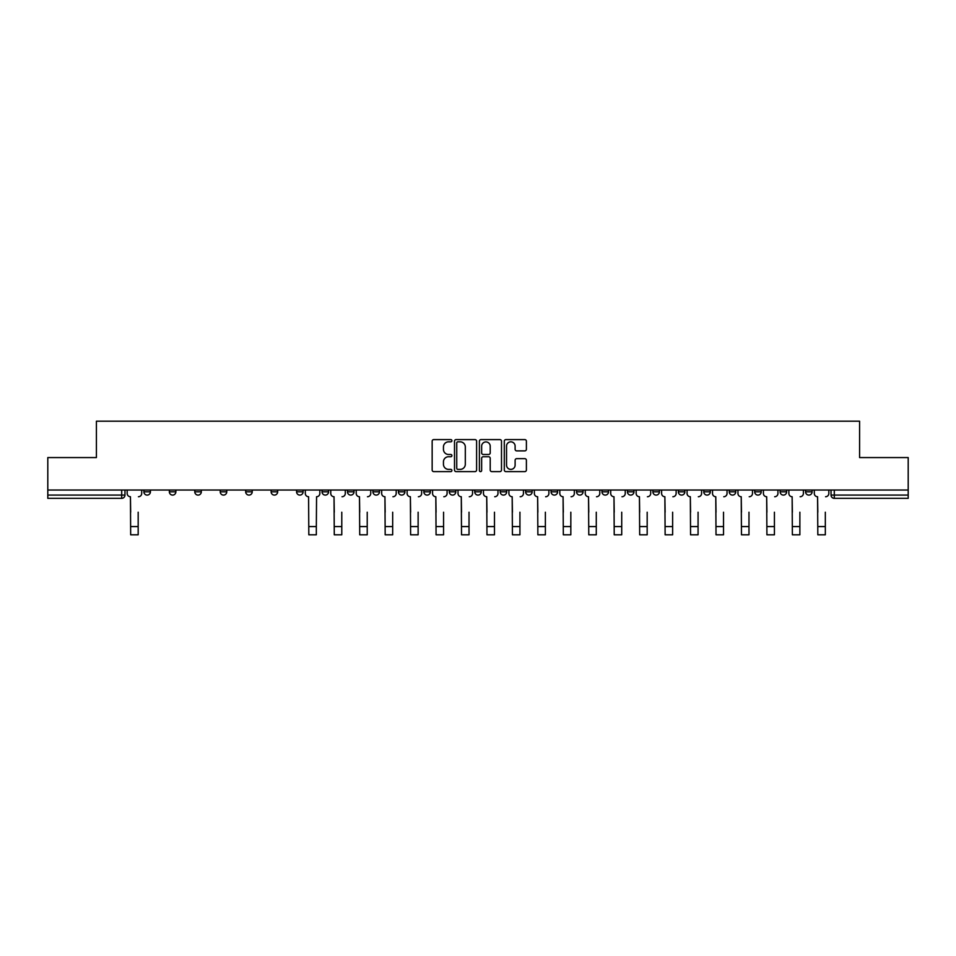 <?xml version="1.0" encoding="UTF-8"?>
<svg xmlns="http://www.w3.org/2000/svg" width="956" height="956" viewBox="0 0 956 956"><rect width="100%" height="100%" fill="white"/><g stroke="black" fill="none" stroke-linecap="round" stroke-linejoin="round"><path stroke-width="1.43" d="M451.901 440.716A1.123 1.123 0 0 0 450.778 439.593L433.761 439.593A1.601 1.601 0 0 0 432.16 441.194L432.16 470.017A1.601 1.601 0 0 0 433.761 471.619L450.778 471.619A1.123 1.123 0 0 0 451.901 470.507A1.123 1.123 0 0 0 450.778 469.384L448.579 469.384A5.127 5.127 0 0 1 443.453 464.258L443.453 461.856A5.127 5.127 0 0 1 448.579 456.729L450.778 456.729A1.123 1.123 0 0 0 451.901 455.606A1.123 1.123 0 0 0 450.778 454.482L448.579 454.482A5.127 5.127 0 0 1 443.453 449.368L443.453 446.966A5.127 5.127 0 0 1 448.579 441.839L450.778 441.839A1.123 1.123 0 0 0 451.901 440.716M805.585 490.034L805.585 491.826L812.11 491.826A3.262 3.262 0 0 1 808.848 495.089A3.262 3.262 0 0 1 805.585 491.826L805.585 490.034M652.888 490.034L652.888 491.826L659.413 491.826A3.262 3.262 0 0 1 656.151 495.089A3.262 3.262 0 0 1 652.888 491.826L652.888 490.034M627.435 490.034L627.435 491.826L633.959 491.826A3.262 3.262 0 0 1 630.697 495.089A3.262 3.262 0 0 1 627.435 491.826L627.435 490.034M601.981 490.034L601.981 491.826L608.518 491.826A3.262 3.262 0 0 1 605.244 495.089A3.262 3.262 0 0 1 601.981 491.826L601.981 490.034M551.086 490.034L551.086 491.826L557.611 491.826A3.262 3.262 0 0 1 554.349 495.089A3.262 3.262 0 0 1 551.086 491.826L551.086 490.034M500.191 491.826L500.191 490.034L500.191 491.826A3.262 3.262 0 0 0 503.454 495.089A3.262 3.262 0 0 1 500.191 491.826L506.716 491.826A3.262 3.262 0 0 1 503.454 495.089A3.262 3.262 0 0 0 506.716 491.826L506.716 490.034L506.716 491.826M474.738 491.826L474.738 490.034L474.738 491.826A3.262 3.262 0 0 0 478 495.089A3.262 3.262 0 0 1 474.738 491.826L481.262 491.826A3.262 3.262 0 0 1 478 495.089M449.284 491.826L449.284 490.034L449.284 491.826A3.262 3.262 0 0 0 452.547 495.089A3.262 3.262 0 0 1 449.284 491.826L455.809 491.826A3.262 3.262 0 0 1 452.547 495.089A3.262 3.262 0 0 0 455.809 491.826L455.809 490.034L455.809 491.826M423.843 490.034L423.843 491.826L430.367 491.826A3.262 3.262 0 0 1 427.105 495.089A3.262 3.262 0 0 1 423.843 491.826L423.843 490.034M398.389 490.034L398.389 491.826L404.914 491.826A3.262 3.262 0 0 1 401.651 495.089A3.262 3.262 0 0 1 398.389 491.826L398.389 490.034M372.936 490.034L372.936 491.826L379.46 491.826A3.262 3.262 0 0 1 376.198 495.089A3.262 3.262 0 0 1 372.936 491.826L372.936 490.034M347.482 491.826L347.482 490.034L347.482 491.826A3.262 3.262 0 0 0 350.756 495.089A3.262 3.262 0 0 1 347.482 491.826L354.019 491.826A3.262 3.262 0 0 1 350.756 495.089M296.587 491.826L296.587 490.034L296.587 491.826A3.262 3.262 0 0 0 299.849 495.089A3.262 3.262 0 0 1 296.587 491.826L303.112 491.826A3.262 3.262 0 0 1 299.849 495.089A3.262 3.262 0 0 0 303.112 491.826L303.112 490.034L303.112 491.826M271.134 491.826L271.134 490.034L271.134 491.826A3.262 3.262 0 0 0 274.396 495.089A3.262 3.262 0 0 1 271.134 491.826L277.658 491.826A3.262 3.262 0 0 1 274.396 495.089A3.262 3.262 0 0 0 277.658 491.826L277.658 490.034L277.658 491.826M245.692 491.826L245.692 490.034L245.692 491.826A3.262 3.262 0 0 0 248.954 495.089A3.262 3.262 0 0 1 245.692 491.826L252.217 491.826A3.262 3.262 0 0 1 248.954 495.089A3.262 3.262 0 0 0 252.217 491.826L252.217 490.034L252.217 491.826M220.239 491.826L220.239 490.034L220.239 491.826A3.262 3.262 0 0 0 223.501 495.089A3.262 3.262 0 0 1 220.239 491.826L226.763 491.826A3.262 3.262 0 0 1 223.501 495.089M194.785 491.826L194.785 490.034L194.785 491.826A3.262 3.262 0 0 0 198.047 495.089A3.262 3.262 0 0 1 194.785 491.826L201.31 491.826A3.262 3.262 0 0 1 198.047 495.089A3.262 3.262 0 0 0 201.31 491.826L201.31 490.034L201.31 491.826M169.343 491.826L169.343 490.034L169.343 491.826A3.262 3.262 0 0 0 172.606 495.089A3.262 3.262 0 0 1 169.343 491.826L175.868 491.826A3.262 3.262 0 0 1 172.606 495.089A3.262 3.262 0 0 0 175.868 491.826L175.868 490.034L175.868 491.826M524.796 450.885A1.601 1.601 0 0 0 526.398 449.284L526.398 441.194A1.601 1.601 0 0 0 524.796 439.593L505.903 439.593A1.601 1.601 0 0 0 504.302 441.194L504.302 470.017A1.601 1.601 0 0 0 505.903 471.619L524.796 471.619A1.601 1.601 0 0 0 526.398 470.017L526.398 460.254A1.601 1.601 0 0 0 524.796 458.653L516.718 458.653A1.601 1.601 0 0 0 515.117 460.254L515.117 465.094A4.278 4.278 0 0 1 510.827 469.384A4.278 4.278 0 0 1 506.549 465.094L506.549 446.117A4.278 4.278 0 0 1 510.827 441.839A4.278 4.278 0 0 1 515.117 446.117L515.117 449.284A1.601 1.601 0 0 0 516.718 450.885L524.796 450.885M47.8 490.034L47.8 457.565L96.413 457.565L96.413 421.19L859.587 421.19L859.587 457.565L908.2 457.565L908.2 490.034L47.8 490.034L47.8 495.089L124.961 495.089L124.961 490.034M476.602 441.194A1.601 1.601 0 0 0 475.001 439.593L456.108 439.593A1.601 1.601 0 0 0 454.506 441.194L454.506 470.017A1.601 1.601 0 0 0 456.108 471.619L475.001 471.619A1.601 1.601 0 0 0 476.602 470.017L476.602 441.194M480.999 439.593L499.892 439.593A1.601 1.601 0 0 1 501.494 441.194L501.494 470.017A1.601 1.601 0 0 1 499.892 471.619L491.814 471.619A1.601 1.601 0 0 1 490.213 470.017L490.213 458.33A1.601 1.601 0 0 0 488.612 456.729L483.246 456.729A1.601 1.601 0 0 0 481.645 458.33L481.645 470.507A1.123 1.123 0 0 1 480.521 471.619A1.123 1.123 0 0 1 479.398 470.507L479.398 441.194A1.601 1.601 0 0 1 480.999 439.593M831.039 490.034L831.039 495.089L908.2 495.089L908.2 498.351L834.301 498.351A3.262 3.262 0 0 1 831.039 495.089L831.039 490.034M908.2 490.034L908.2 495.089M124.961 495.089A3.262 3.262 0 0 1 121.699 498.351L47.8 498.351L47.8 495.089M812.11 490.034L812.11 491.826L812.11 490.034M786.657 490.034L786.657 491.826A3.262 3.262 0 0 1 783.394 495.089A3.262 3.262 0 0 1 780.132 491.826L786.657 491.826M780.132 490.034L780.132 491.826M761.215 490.034L761.215 491.826A3.262 3.262 0 0 1 757.953 495.089A3.262 3.262 0 0 1 754.69 491.826L761.215 491.826M754.69 490.034L754.69 491.826M735.762 490.034L735.762 491.826A3.262 3.262 0 0 1 732.499 495.089A3.262 3.262 0 0 1 729.237 491.826L735.762 491.826M729.237 490.034L729.237 491.826M710.308 490.034L710.308 491.826A3.262 3.262 0 0 1 707.046 495.089A3.262 3.262 0 0 1 703.783 491.826L710.308 491.826M703.783 490.034L703.783 491.826M684.866 490.034L684.866 491.826A3.262 3.262 0 0 1 681.604 495.089A3.262 3.262 0 0 1 678.342 491.826L684.866 491.826M678.342 490.034L678.342 491.826M659.413 490.034L659.413 491.826A3.262 3.262 0 0 1 656.151 495.089M633.959 490.034L633.959 491.826M608.518 491.826L608.518 490.034L608.518 491.826A3.262 3.262 0 0 1 605.244 495.089M583.064 490.034L583.064 491.826A3.262 3.262 0 0 1 579.802 495.089A3.262 3.262 0 0 1 576.54 491.826A3.262 3.262 0 0 0 579.802 495.089A3.262 3.262 0 0 0 583.064 491.826L576.54 491.826L576.54 490.034M557.611 491.826L557.611 490.034L557.611 491.826A3.262 3.262 0 0 1 554.349 495.089M532.157 490.034L532.157 491.826A3.262 3.262 0 0 1 528.895 495.089A3.262 3.262 0 0 1 525.633 491.826A3.262 3.262 0 0 0 528.895 495.089M525.633 490.034L525.633 491.826L532.157 491.826M481.262 490.034L481.262 491.826L481.262 490.034M430.367 491.826L430.367 490.034L430.367 491.826A3.262 3.262 0 0 1 427.105 495.089M404.914 491.826L404.914 490.034L404.914 491.826A3.262 3.262 0 0 1 401.651 495.089M379.46 491.826L379.46 490.034L379.46 491.826A3.262 3.262 0 0 1 376.198 495.089M354.019 490.034L354.019 491.826L354.019 490.034M328.565 491.826L328.565 490.034L328.565 491.826A3.262 3.262 0 0 1 325.303 495.089A3.262 3.262 0 0 1 322.041 491.826L328.565 491.826A3.262 3.262 0 0 1 325.303 495.089M322.041 490.034L322.041 491.826M226.763 490.034L226.763 491.826L226.763 490.034M150.415 491.826L150.415 490.034L150.415 491.826A3.262 3.262 0 0 1 147.152 495.089A3.262 3.262 0 0 1 143.89 491.826L150.415 491.826A3.262 3.262 0 0 1 147.152 495.089M143.89 490.034L143.89 491.826M457.864 441.839A1.123 1.123 0 0 0 456.741 442.963L456.741 468.261A1.123 1.123 0 0 0 457.864 469.384L460.183 469.384A5.127 5.127 0 0 0 465.309 464.258L465.309 446.966A5.127 5.127 0 0 0 460.183 441.839L457.864 441.839M490.213 446.201A4.278 4.278 0 0 0 485.923 441.923A4.278 4.278 0 0 0 481.645 446.201L481.645 452.881A1.601 1.601 0 0 0 483.246 454.482L488.612 454.482A1.601 1.601 0 0 0 490.213 452.881L490.213 446.201M127.172 493.463L127.172 490.034L127.172 493.463A3.262 3.262 0 0 0 130.434 496.726L130.673 512.213M130.434 496.726L130.673 534.81L138.178 534.81L138.178 512.213M141.691 493.463L141.691 490.034L141.691 493.463A3.262 3.262 0 0 1 138.429 496.726M330.764 493.463L330.764 490.034L330.764 493.463A3.262 3.262 0 0 0 334.026 496.726L334.277 512.213M334.026 496.726L334.277 534.81L341.782 534.81L341.782 512.213M345.283 493.463L345.283 490.034L345.283 493.463A3.262 3.262 0 0 1 342.021 496.726M356.218 493.463L356.218 490.034L356.218 493.463A3.262 3.262 0 0 0 359.48 496.726L359.719 512.213M359.48 496.726L359.719 534.81L367.224 534.81L367.224 512.213M370.737 493.463L370.737 490.034L370.737 493.463A3.262 3.262 0 0 1 367.474 496.726M381.671 493.463L381.671 490.034L381.671 493.463A3.262 3.262 0 0 0 384.933 496.726L385.172 512.213M384.933 496.726L385.172 534.81L392.677 534.81L392.677 512.213M396.19 493.463L396.19 490.034L396.19 493.463A3.262 3.262 0 0 1 392.928 496.726M305.311 490.034L305.311 493.463A3.262 3.262 0 0 0 308.585 496.726L308.824 534.81L316.328 534.81L316.328 526.577L308.824 526.577M319.842 490.034L319.842 493.463A3.262 3.262 0 0 1 316.567 496.726L316.328 526.577M407.113 493.463L407.113 490.034L407.113 493.463A3.262 3.262 0 0 0 410.375 496.726L410.626 512.213M410.375 496.726L410.626 534.81L418.13 534.81L418.13 512.213M421.632 493.463L421.632 490.034L421.632 493.463A3.262 3.262 0 0 1 418.37 496.726M432.566 493.463L432.566 490.034L432.566 493.463A3.262 3.262 0 0 0 435.828 496.726L436.067 512.213M435.828 496.726L436.067 534.81L443.572 534.81L443.572 512.213M447.085 493.463L447.085 490.034L447.085 493.463A3.262 3.262 0 0 1 443.823 496.726M458.02 493.463L458.02 490.034L458.02 493.463A3.262 3.262 0 0 0 461.282 496.726L461.521 512.213M461.282 496.726L461.521 534.81L469.026 534.81L469.026 512.213M472.539 493.463L472.539 490.034L472.539 493.463A3.262 3.262 0 0 1 469.276 496.726M483.461 493.463L483.461 490.034L483.461 493.463A3.262 3.262 0 0 0 486.724 496.726L486.974 512.213M486.724 496.726L486.974 534.81L494.479 534.81L494.479 512.213M497.98 493.463L497.98 490.034L497.98 493.463A3.262 3.262 0 0 1 494.718 496.726M508.915 493.463L508.915 490.034L508.915 493.463A3.262 3.262 0 0 0 512.177 496.726L512.428 512.213M512.177 496.726L512.428 534.81L519.933 534.81L519.933 512.213M523.434 493.463L523.434 490.034L523.434 493.463A3.262 3.262 0 0 1 520.172 496.726M534.368 493.463L534.368 490.034L534.368 493.463A3.262 3.262 0 0 0 537.63 496.726L537.87 512.213M537.63 496.726L537.87 534.81L545.374 534.81L545.374 512.213M548.887 493.463L548.887 490.034L548.887 493.463A3.262 3.262 0 0 1 545.625 496.726M559.81 493.463L559.81 490.034L559.81 493.463A3.262 3.262 0 0 0 563.072 496.726L563.323 512.213M563.072 496.726L563.323 534.81L570.828 534.81L570.828 512.213M574.329 493.463L574.329 490.034L574.329 493.463A3.262 3.262 0 0 1 571.067 496.726M585.263 493.463L585.263 490.034L585.263 493.463A3.262 3.262 0 0 0 588.526 496.726L588.777 512.213M588.526 496.726L588.777 534.81L596.281 534.81L596.281 512.213M599.782 493.463L599.782 490.034L599.782 493.463A3.262 3.262 0 0 1 596.52 496.726M610.717 493.463L610.717 490.034L610.717 493.463A3.262 3.262 0 0 0 613.979 496.726L614.218 512.213M613.979 496.726L614.218 534.81L621.723 534.81L621.723 512.213M625.236 493.463L625.236 490.034L625.236 493.463A3.262 3.262 0 0 1 621.974 496.726M636.158 493.463L636.158 490.034L636.158 493.463A3.262 3.262 0 0 0 639.433 496.726L639.672 512.213M639.433 496.726L639.672 534.81L647.176 534.81L647.176 512.213M650.689 493.463L650.689 490.034L650.689 493.463A3.262 3.262 0 0 1 647.415 496.726M661.612 493.463L661.612 490.034L661.612 493.463A3.262 3.262 0 0 0 664.874 496.726L665.125 512.213M664.874 496.726L665.125 534.81L672.63 534.81L672.63 512.213M676.131 493.463L676.131 490.034L676.131 493.463A3.262 3.262 0 0 1 672.869 496.726M687.065 493.463L687.065 490.034L687.065 493.463A3.262 3.262 0 0 0 690.328 496.726L690.567 512.213M690.328 496.726L690.567 534.81L698.071 534.81L698.071 512.213M701.585 493.463L701.585 490.034L701.585 493.463A3.262 3.262 0 0 1 698.322 496.726M712.519 493.463L712.519 490.034L712.519 493.463A3.262 3.262 0 0 0 715.781 496.726L716.02 512.213M715.781 496.726L716.02 534.81L723.525 534.81L723.525 512.213M727.038 493.463L727.038 490.034L727.038 493.463A3.262 3.262 0 0 1 723.776 496.726M737.96 493.463L737.96 490.034L737.96 493.463A3.262 3.262 0 0 0 741.223 496.726L741.474 512.213M741.223 496.726L741.474 534.81L748.978 534.81L748.978 512.213M752.48 493.463L752.48 490.034L752.48 493.463A3.262 3.262 0 0 1 749.217 496.726M763.414 493.463L763.414 490.034L763.414 493.463A3.262 3.262 0 0 0 766.676 496.726L766.915 512.213M766.676 496.726L766.915 534.81L774.42 534.81L774.42 512.213M777.933 493.463L777.933 490.034L777.933 493.463A3.262 3.262 0 0 1 774.671 496.726M788.867 493.463L788.867 490.034L788.867 493.463A3.262 3.262 0 0 0 792.13 496.726L792.369 512.213M792.13 496.726L792.369 534.81L799.873 534.81L799.873 512.213M803.387 493.463L803.387 490.034L803.387 493.463A3.262 3.262 0 0 1 800.124 496.726M814.309 493.463L814.309 490.034L814.309 493.463A3.262 3.262 0 0 0 817.571 496.726L817.822 512.213M817.571 496.726L817.822 534.81L825.327 534.81L825.327 512.213M828.828 493.463L828.828 490.034L828.828 493.463A3.262 3.262 0 0 1 825.566 496.726M121.699 490.034L121.699 498.351M834.301 490.034L834.301 498.351M138.178 526.577L130.673 526.577M341.782 526.577L334.277 526.577M367.224 526.577L359.719 526.577M392.677 526.577L385.172 526.577M418.13 526.577L410.626 526.577M443.572 526.577L436.067 526.577M469.026 526.577L461.521 526.577M494.479 526.577L486.974 526.577M519.933 526.577L512.428 526.577M545.374 526.577L537.87 526.577M570.828 526.577L563.323 526.577M596.281 526.577L588.777 526.577M621.723 526.577L614.218 526.577M647.176 526.577L639.672 526.577M672.63 526.577L665.125 526.577M698.071 526.577L690.567 526.577M723.525 526.577L716.02 526.577M748.978 526.577L741.474 526.577M774.42 526.577L766.915 526.577M799.873 526.577L792.369 526.577M825.327 526.577L817.822 526.577"/></g></svg>
